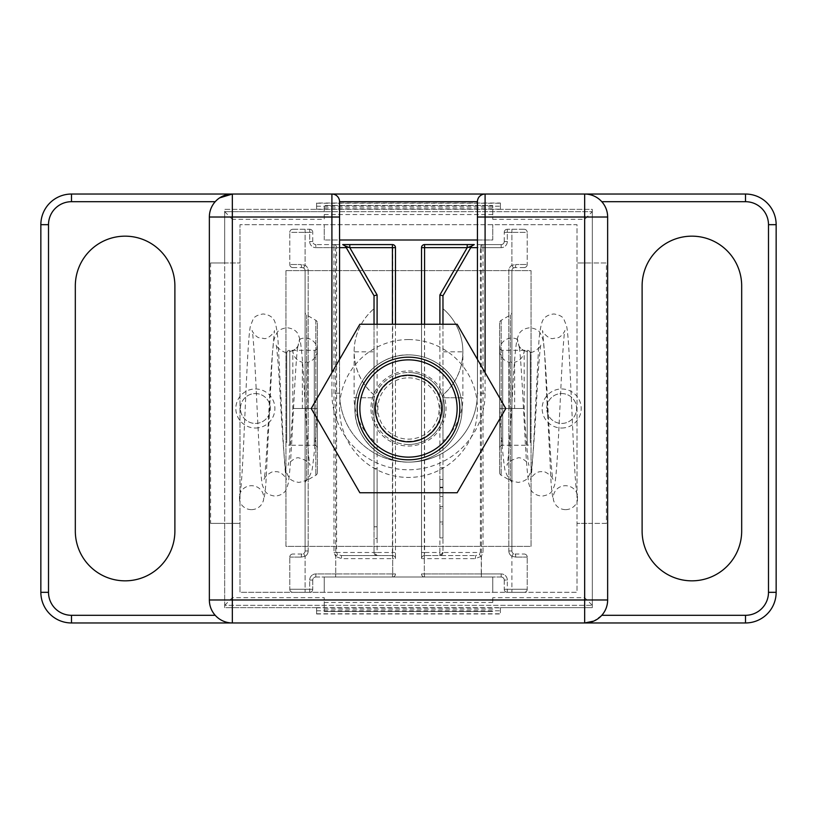 <?xml version="1.0" encoding="UTF-8"?>
<svg xmlns="http://www.w3.org/2000/svg" width="817" height="817" viewBox="0 0 817 817"><rect width="100%" height="100%" fill="white"/><g stroke="black" fill="none" stroke-linecap="round" stroke-linejoin="round"><path stroke-width="0.61" stroke-dasharray="4.08 3.06" d="M316.587 203.035L316.587 209.356L224.675 209.356L224.675 262.972L239.994 262.972L210.592 262.972L224.675 262.972L224.675 209.356L316.587 209.356L316.587 203.035L500.413 203.035L500.413 209.356L592.325 209.356L592.325 262.972L606.408 262.972L606.408 523.391L577.006 523.391L577.006 592.325L239.994 592.325L239.994 224.675L239.994 592.325L324.247 592.325L324.247 577.006L492.753 577.006L492.753 592.325L324.247 592.325L324.247 577.006L492.753 577.006L492.753 592.325L577.006 592.325L577.006 224.675L239.994 224.675L577.006 224.675L577.006 523.391L592.325 523.391L592.325 607.644L500.413 607.644L500.413 613.965L500.413 607.644L316.587 607.644L316.587 613.771L316.587 607.644L224.675 607.644L224.675 523.391L239.994 523.391L210.592 523.391L224.675 523.391L224.675 607.644L316.587 607.644L316.587 613.965L316.587 607.644M339.566 359.388L339.566 393.181A68.934 68.934 0 0 0 408.5 462.116A68.934 68.934 0 0 0 477.434 393.181L477.434 359.388M691.897 580.836A49.786 49.786 0 0 0 741.683 531.05L741.683 285.95A49.786 49.786 0 0 0 691.897 236.164A49.786 49.786 0 0 0 642.111 285.95L642.111 531.05A49.786 49.786 0 0 0 691.897 580.836M125.103 580.836A49.786 49.786 0 0 0 174.889 531.05L174.889 285.95A49.786 49.786 0 0 0 125.103 236.164A49.786 49.786 0 0 0 75.317 285.95L75.317 531.05A49.786 49.786 0 0 0 125.103 580.836M316.587 209.356L316.587 203.229L316.587 209.356L500.413 209.356L500.413 203.229L500.413 209.356L592.325 209.356L592.325 262.972L577.006 262.972L606.408 262.972M71.487 622.962L745.513 622.962A30.637 30.637 0 0 0 776.15 592.325L776.15 224.675A30.637 30.637 0 0 0 745.513 194.037L71.487 194.037A30.637 30.637 0 0 0 40.85 224.675L40.85 592.325A30.637 30.637 0 0 0 71.487 622.962M210.592 262.972L210.592 523.391M500.413 607.644L592.325 607.644L592.325 523.391L606.408 523.391M485.094 372.654L485.094 393.181A76.594 76.594 0 0 1 408.5 469.775A76.594 76.594 0 0 1 331.906 393.181L339.566 393.181A68.934 68.934 0 0 0 408.5 462.116C379.854 462.851 354.149 437.146 354.884 408.5C354.149 379.854 379.854 354.149 408.5 354.884A53.616 53.616 0 0 1 462.116 408.5A53.616 53.616 0 0 1 408.5 462.116A53.616 53.616 0 0 1 354.884 408.5A53.616 53.616 0 0 1 408.5 354.884A53.616 53.616 0 0 1 462.116 408.5A53.616 53.616 0 0 1 408.5 462.116A68.934 68.934 0 0 1 339.566 393.181L339.566 239.994L324.247 239.994L492.753 239.994L492.753 224.675L492.753 239.994L477.434 239.994L477.434 201.697M324.247 239.994L324.247 224.675L324.247 239.994M339.566 239.994L339.566 201.697A7.659 7.659 0 0 0 331.906 194.037M485.094 393.181L477.434 393.181A68.934 68.934 0 0 1 408.5 462.116A53.616 53.616 0 0 0 462.116 408.5A53.616 53.616 0 0 0 408.5 354.884A53.616 53.616 0 0 0 354.884 408.5A53.616 53.616 0 0 0 408.5 462.116A53.616 53.616 0 0 1 354.884 408.5A53.616 53.616 0 0 1 408.5 354.884A53.616 53.616 0 0 1 462.116 408.5A53.616 53.616 0 0 1 408.5 462.116A68.934 68.934 0 0 0 477.434 393.181L477.434 239.994M584.666 194.037C590.946 193.925 596.655 196.478 601.792 201.697A22.978 22.978 0 0 1 607.644 217.016L607.644 599.984A22.978 22.978 0 0 1 601.792 615.303L593.653 621.134M232.334 622.962C226.054 623.075 220.345 620.522 215.208 615.303A22.978 22.978 0 0 1 209.356 599.984L209.356 217.016A22.978 22.978 0 0 1 215.208 201.697M500.413 209.356L500.413 203.035M286.716 353.353A3.064 3.064 0 0 1 289.78 350.289L314.29 350.289L314.29 445.265L289.78 445.265L289.78 350.289L289.78 445.265A3.064 3.064 0 0 1 286.716 442.201L286.716 353.353L286.716 442.201M317.353 322.95L317.353 472.604L317.353 322.95A3.064 3.064 0 0 0 315.822 320.295L306.63 314.994A3.064 3.064 0 0 1 305.098 312.339L305.098 483.215L305.098 312.339M317.353 472.604A3.064 3.064 0 0 1 315.822 475.259L306.63 480.559A3.064 3.064 0 0 0 305.098 483.215M317.353 448.329A3.064 3.064 0 0 0 314.29 445.265L314.29 350.289A3.064 3.064 0 0 0 317.353 347.225L317.353 448.329L317.353 347.225M374.033 394.958A56.679 56.679 0 0 1 374.033 308.683L374.033 351.821L374.033 308.683A56.679 56.679 0 0 0 354.118 351.821C354.486 369.1 361.124 383.479 374.033 394.958L374.033 351.821L374.033 394.958M374.033 440.914L374.033 397.777L374.033 440.914A56.679 56.679 0 0 1 354.118 397.777L374.033 397.777L354.118 397.777L354.118 351.821L374.033 351.821M374.033 526.791L374.033 468.509L374.033 526.791L377.097 526.791L377.097 538.454L374.033 538.454L377.097 538.454L377.097 468.509L374.033 468.509L377.097 468.509L377.097 526.791L374.033 526.791M374.033 324.247L374.033 552.496L374.033 295.754L345.377 246.121A3.064 3.064 0 0 0 342.721 244.589A3.064 3.064 0 0 1 345.377 246.121M335.603 244.589L315.822 244.589L339.566 244.589L335.603 244.589L335.736 573.942L335.736 556.551L333.969 552.496L333.969 247.653L315.822 247.653L392.681 247.653L392.415 244.589L349.799 244.589M302.035 554.028L292.843 554.028L302.035 554.028A3.064 0.766 90 0 0 301.269 557.092L305.098 556.275L301.269 557.092A3.064 0.766 90 0 1 302.035 554.028L303.567 553.62A3.064 3.064 0 0 0 305.098 550.964L305.098 270.631L305.098 550.964L308.162 550.964L308.162 270.631A6.127 6.127 0 0 0 305.098 265.321L301.269 264.504L305.098 265.321L305.098 232.334L309.694 232.334L309.694 241.526A6.127 6.127 0 0 0 315.822 247.653A6.127 6.127 0 0 1 309.694 241.526L309.694 232.334L305.098 232.334L305.098 265.321A6.127 6.127 0 0 1 308.162 270.631L308.162 550.964A6.127 6.127 0 0 1 305.098 556.275L303.567 553.62L305.098 556.275A6.127 6.127 0 0 0 308.162 550.964L305.098 550.964A3.064 3.064 0 0 1 303.567 553.62L302.035 554.028M292.843 267.567L302.035 267.567L292.843 267.567A3.064 3.064 0 0 1 289.78 264.504L289.78 232.334L289.78 264.504A3.064 3.064 0 0 0 292.843 267.567A3.064 3.064 0 0 1 289.78 264.504L301.269 264.504A3.064 0.766 90 0 0 302.035 267.567A3.064 0.766 90 0 1 301.269 264.504L289.78 264.504A3.064 3.064 0 0 0 292.843 267.567M292.843 229.271L309.694 229.271L292.843 229.271A3.064 3.064 0 0 0 289.78 232.334A3.064 3.064 0 0 1 292.843 229.271A3.064 3.064 0 0 0 289.78 232.334L305.098 232.334L289.78 232.334M312.758 241.526L312.758 232.334L312.758 241.526A3.064 3.064 0 0 0 315.822 244.589A3.064 3.064 0 0 1 312.758 241.526L309.694 241.526L312.758 241.526A3.064 3.064 0 0 0 315.822 244.589L315.822 247.653L315.822 244.589M315.822 577.006L392.415 577.006L315.822 577.006A3.064 3.064 0 0 0 312.758 580.07L312.758 589.261L312.758 580.07L309.694 580.07A6.127 6.127 0 0 1 315.822 573.942A6.127 6.127 0 0 0 309.694 580.07L309.694 589.261L305.098 589.261L305.098 556.275L305.098 589.261L309.694 589.261L309.694 580.07L312.758 580.07A3.064 3.064 0 0 1 315.822 577.006L315.822 573.942L335.736 573.942L335.603 577.006L335.736 573.942L315.822 573.942L315.822 577.006A3.064 3.064 0 0 0 312.758 580.07M292.843 592.325L309.694 592.325L292.843 592.325A3.064 3.064 0 0 1 289.78 589.261L289.78 557.092L289.78 589.261L305.098 589.261L289.78 589.261A3.064 3.064 0 0 0 292.843 592.325A3.064 3.064 0 0 1 289.78 589.261M339.566 247.653L336.624 247.653L336.624 552.496L374.033 552.496A3.064 3.064 0 0 0 377.097 555.56L341.332 555.56L392.415 555.56L377.097 555.56L374.033 552.496A3.064 3.064 0 0 0 377.097 555.56L377.097 552.496L392.415 552.496L392.415 324.247M395.479 324.247L395.479 552.496L392.415 552.496L392.415 555.56A3.064 3.064 0 0 1 395.479 558.624A3.064 3.064 0 0 0 392.415 555.56A3.064 3.064 0 0 1 395.479 558.624L395.479 247.653A3.064 3.064 0 0 0 392.415 244.589A3.064 3.064 0 0 1 395.479 247.653L392.681 247.653L392.681 573.942L335.736 573.942L392.681 573.942L392.681 558.624L341.598 558.624L335.736 556.551M392.415 555.56L392.681 558.624L395.479 558.624L395.479 552.496M309.694 229.271A3.064 3.064 0 0 1 312.758 232.334L309.694 232.334L309.694 229.271A3.064 3.064 0 0 1 312.758 232.334A3.064 3.064 0 0 0 309.694 229.271L309.694 232.334L312.758 232.334M395.479 573.942A3.064 3.064 0 0 1 392.415 577.006L392.681 573.942L395.479 573.942A3.064 3.064 0 0 1 392.415 577.006A3.064 3.064 0 0 0 395.479 573.942L392.681 573.942L392.415 577.006M312.758 589.261A3.064 3.064 0 0 1 309.694 592.325A3.064 3.064 0 0 0 312.758 589.261L309.694 589.261L309.694 592.325A3.064 3.064 0 0 0 312.758 589.261L309.694 589.261L309.694 592.325M333.969 552.496L336.624 552.496L337.646 554.457L341.332 555.56L341.598 558.624M337.646 554.457L335.807 556.346M303.567 267.976L305.098 265.321L303.567 267.976L302.035 267.567L303.567 267.976A3.064 3.064 0 0 1 305.098 270.631A3.064 3.064 0 0 0 303.567 267.976A3.064 3.064 0 0 1 305.098 270.631L308.162 270.631L305.098 270.631M292.843 554.028A3.064 3.064 0 0 0 289.78 557.092A3.064 3.064 0 0 1 292.843 554.028A3.064 3.064 0 0 0 289.78 557.092L301.269 557.092L289.78 557.092A3.064 3.064 0 0 1 292.843 554.028M530.284 353.353A3.064 3.064 0 0 0 527.22 350.289L502.71 350.289L502.71 445.265L527.22 445.265L527.22 350.289L527.22 445.265A3.064 3.064 0 0 0 530.284 442.201L530.284 353.353L530.284 442.201M499.647 322.95L499.647 472.604L499.647 322.95A3.064 3.064 0 0 1 501.178 320.295L510.37 314.994A3.064 3.064 0 0 0 511.902 312.339L511.902 483.215L511.902 312.339M499.647 472.604A3.064 3.064 0 0 0 501.178 475.259L510.37 480.559A3.064 3.064 0 0 1 511.902 483.215M499.647 448.329A3.064 3.064 0 0 1 502.71 445.265L502.71 350.289A3.064 3.064 0 0 1 499.647 347.225L499.647 448.329L499.647 347.225M442.967 440.914L442.967 394.958A56.679 56.679 0 0 0 442.967 308.683A56.679 56.679 0 0 1 462.882 351.821C462.514 369.1 455.876 383.479 442.967 394.958L442.967 440.914A56.679 56.679 0 0 0 462.882 397.777L442.967 397.777L462.882 397.777L462.882 351.821A56.679 56.679 0 0 0 442.967 308.683A56.679 56.679 0 0 1 462.882 351.821L442.967 351.821M442.967 508.225L442.967 467.743L442.967 537.913L442.967 508.225L439.903 508.225L439.903 537.913L439.903 508.225L442.967 508.225M471.623 246.121A3.064 3.064 0 0 1 474.279 244.589A3.064 3.064 0 0 0 471.623 246.121L442.967 295.754L442.967 552.496L480.376 552.496L480.376 247.653L477.434 247.653M442.967 324.247L442.967 552.496L439.903 555.56L424.585 555.56L475.668 555.56L439.903 555.56A3.064 3.064 0 0 0 442.967 552.496L439.903 552.496L439.903 324.247M514.965 554.028L524.157 554.028L514.965 554.028A3.064 0.766 -90 0 1 515.731 557.092L511.902 556.275L515.731 557.092A3.064 0.766 -90 0 0 514.965 554.028L513.433 553.62A3.064 3.064 0 0 1 511.902 550.964L511.902 270.631L511.902 550.964L508.838 550.964L508.838 270.631A6.127 6.127 0 0 1 511.902 265.321L515.731 264.504L511.902 265.321L511.902 232.334L507.306 232.334L507.306 241.526A6.127 6.127 0 0 1 501.178 247.653A6.127 6.127 0 0 0 507.306 241.526L507.306 232.334L511.902 232.334L511.902 265.321A6.127 6.127 0 0 0 508.838 270.631L508.838 550.964A6.127 6.127 0 0 0 511.902 556.275L513.433 553.62L511.902 556.275A6.127 6.127 0 0 1 508.838 550.964L511.902 550.964A3.064 3.064 0 0 0 513.433 553.62L514.965 554.028M524.157 267.567L514.965 267.567L524.157 267.567A3.064 3.064 0 0 0 527.22 264.504L527.22 232.334L527.22 264.504A3.064 3.064 0 0 1 524.157 267.567A3.064 3.064 0 0 0 527.22 264.504L515.731 264.504A3.064 0.766 -90 0 1 514.965 267.567A3.064 0.766 -90 0 0 515.731 264.504L527.22 264.504A3.064 3.064 0 0 1 524.157 267.567M524.157 229.271L507.306 229.271L524.157 229.271A3.064 3.064 0 0 1 527.22 232.334A3.064 3.064 0 0 0 524.157 229.271A3.064 3.064 0 0 1 527.22 232.334L511.902 232.334L527.22 232.334A3.064 3.064 0 0 0 524.157 229.271M504.242 241.526L504.242 232.334L504.242 241.526A3.064 3.064 0 0 1 501.178 244.589L477.434 244.589L501.178 244.589A3.064 3.064 0 0 0 504.242 241.526L507.306 241.526L504.242 241.526A3.064 3.064 0 0 1 501.178 244.589A3.064 3.064 0 0 0 504.242 241.526M467.201 244.589L424.585 244.589A3.064 3.064 0 0 0 421.521 247.653L421.521 558.624A3.064 3.064 0 0 1 424.585 555.56A3.064 3.064 0 0 0 421.521 558.624A3.064 3.064 0 0 1 424.585 555.56A3.064 3.064 0 0 0 421.521 558.624L421.521 324.247M501.178 577.006L501.178 573.942L481.264 573.942L481.397 577.006L481.264 247.653L501.178 247.653L483.031 247.653L483.031 552.496L481.264 556.551L481.264 573.942L501.178 573.942L501.178 577.006L424.585 577.006L501.178 577.006A3.064 3.064 0 0 1 504.242 580.07L504.242 589.261L504.242 580.07L507.306 580.07A6.127 6.127 0 0 0 501.178 573.942A6.127 6.127 0 0 1 507.306 580.07L507.306 589.261L511.902 589.261L511.902 556.275L511.902 589.261L507.306 589.261L507.306 580.07L504.242 580.07A3.064 3.064 0 0 0 501.178 577.006A3.064 3.064 0 0 1 504.242 580.07M524.157 592.325L507.306 592.325L524.157 592.325A3.064 3.064 0 0 0 527.22 589.261L527.22 557.092L527.22 589.261L511.902 589.261L527.22 589.261A3.064 3.064 0 0 1 524.157 592.325A3.064 3.064 0 0 0 527.22 589.261M481.264 556.551L479.354 554.457L480.376 552.496L483.031 552.496M504.242 589.261L507.306 589.261L504.242 589.261A3.064 3.064 0 0 0 507.306 592.325L507.306 589.261L507.306 592.325A3.064 3.064 0 0 1 504.242 589.261A3.064 3.064 0 0 0 507.306 592.325M504.242 232.334A3.064 3.064 0 0 1 507.306 229.271A3.064 3.064 0 0 0 504.242 232.334A3.064 3.064 0 0 1 507.306 229.271L507.306 232.334L507.306 229.271A3.064 3.064 0 0 0 504.242 232.334L507.306 232.334L504.242 232.334M481.397 244.589L481.264 247.653L421.521 247.653M481.193 556.346L475.402 558.624L424.319 558.624L424.319 573.942L421.521 573.942A3.064 3.064 0 0 0 424.585 577.006L424.319 573.942L481.264 573.942L424.319 573.942L424.585 244.589M421.521 573.942A3.064 3.064 0 0 0 424.585 577.006L424.319 573.942L421.521 573.942A3.064 3.064 0 0 0 424.585 577.006M475.402 558.624L475.668 555.56L479.354 554.457M439.903 524.024L439.903 467.743L439.903 524.024L442.967 524.024M439.903 479.436L439.903 496.532L439.903 479.436L442.967 479.436L442.967 496.532L442.967 479.436L439.903 479.436L442.967 479.436M439.903 537.913L442.967 537.913L439.903 537.913M439.903 521.992L442.967 521.992M439.903 506.479L442.967 506.479M439.903 487.177L442.967 487.177M439.903 467.743L442.967 467.743M439.903 496.532L442.967 496.532L439.903 496.532M439.903 487.8L442.967 487.8M513.433 267.976L511.902 265.321L513.433 267.976L514.965 267.567L513.433 267.976A3.064 3.064 0 0 0 511.902 270.631A3.064 3.064 0 0 1 513.433 267.976A3.064 3.064 0 0 0 511.902 270.631L508.838 270.631L511.902 270.631M524.157 554.028A3.064 3.064 0 0 1 527.22 557.092A3.064 3.064 0 0 0 524.157 554.028A3.064 3.064 0 0 1 527.22 557.092L515.731 557.092L527.22 557.092A3.064 3.064 0 0 0 524.157 554.028M561.688 428.026A19.537 19.537 0 0 0 581.214 408.5A19.537 19.537 0 0 0 561.688 388.974A19.537 19.537 0 0 0 542.151 408.5A19.537 19.537 0 0 0 561.688 428.026M561.688 393.559A14.931 14.931 0 0 1 576.618 408.5A14.931 14.931 0 0 1 561.688 423.431A14.931 14.931 0 0 1 546.747 408.5A14.931 14.931 0 0 1 561.688 393.559A14.931 14.931 0 0 1 576.618 408.5A14.931 14.931 0 0 1 561.688 423.431A14.931 14.931 0 0 1 546.757 408.5A14.931 14.931 0 0 1 561.688 393.559M255.364 428.026A19.537 19.537 0 0 0 274.9 408.5A19.537 19.537 0 0 0 255.364 388.963A19.537 19.537 0 0 0 235.837 408.5A19.537 19.537 0 0 0 255.364 428.026M255.364 393.559A14.931 14.931 0 0 1 270.304 408.5A14.931 14.931 0 0 1 255.364 423.431A14.931 14.931 0 0 1 240.433 408.5A14.931 14.931 0 0 1 255.364 393.559A14.931 14.931 0 0 1 270.304 408.5A14.931 14.931 0 0 1 255.364 423.431A14.931 14.931 0 0 1 240.433 408.5A14.931 14.931 0 0 1 255.364 393.559M492.753 214.544L324.247 214.544L324.247 205.527L324.247 211.654L492.753 211.654L492.753 205.527L324.247 205.527L492.753 205.527L492.753 219.313L492.753 211.654L592.325 211.654L224.675 211.654L324.247 211.654L324.247 219.313L232.334 219.313L232.334 597.687L324.247 597.687L324.247 605.346L224.675 605.346L224.675 211.654L224.675 605.346L592.325 605.346L324.247 605.346L324.247 611.473L324.247 597.687M592.325 211.654L592.325 605.346L592.325 211.654L584.666 219.313L492.753 219.313M324.247 214.544L324.247 219.313M324.247 602.456L492.753 602.456L492.753 597.687L584.666 597.687L592.325 605.346M285.95 270.631L531.05 270.631L531.05 546.369L285.95 546.369L285.95 270.631L531.05 270.631L531.05 546.369L285.95 546.369L285.95 270.631M492.753 602.456L492.753 597.687M492.753 611.473L324.247 611.473L492.753 611.473M224.675 605.346L232.334 597.687M224.675 211.654L232.334 219.313M408.5 370.969A37.531 37.531 0 0 1 446.031 408.5A37.531 37.531 0 0 1 408.5 446.031A37.531 37.531 0 0 1 370.969 408.5A37.531 37.531 0 0 1 408.5 370.969M408.5 377.863A30.637 30.637 0 0 1 439.137 408.5A30.637 30.637 0 0 1 408.5 439.137A30.637 30.637 0 0 1 377.863 408.5A30.637 30.637 0 0 1 408.5 377.863M408.5 444.499A35.999 35.999 0 0 1 372.501 408.5A35.999 35.999 0 0 1 408.5 372.501A35.999 35.999 0 0 0 372.501 408.5A35.999 35.999 0 0 0 408.5 444.499A35.999 35.999 0 0 0 444.499 408.5A35.999 35.999 0 0 0 408.5 372.501A35.999 35.999 0 0 1 444.499 408.5A35.999 35.999 0 0 1 408.5 444.499A35.999 35.999 0 0 0 444.499 408.5A35.999 35.999 0 0 0 408.5 372.501A35.999 35.999 0 0 1 444.499 408.5A35.999 35.999 0 0 1 408.5 444.499M408.5 457.132A48.632 48.632 0 0 1 359.868 408.5A48.632 48.632 0 0 1 408.5 359.868A48.632 48.632 0 0 1 457.132 408.5A48.632 48.632 0 0 1 408.5 457.132M457.142 324.247L505.784 408.5L457.142 492.753L359.858 492.753L311.216 408.5L359.858 324.247L457.142 324.247M307.825 362.237L307.825 408.5L292.843 408.5L317.353 408.5L302.372 408.5L302.372 362.237L307.825 362.237A12.255 12.255 0 0 0 317.2 352.219L317.2 353.986M251.217 509.634A12.255 11.959 -5.4 0 1 239.534 500.372L239.534 495.071A12.255 11.959 -5.4 0 1 251.748 485.707A12.255 11.959 -5.4 0 1 263.186 501.148A12.255 11.959 -5.4 0 1 251.217 509.634M239.79 494.132C240.566 496.47 242.486 471.225 244.017 434.981C246.285 385.226 248.113 336.481 250.38 326.167L253.117 319.181C254.353 316.598 257.682 314.862 263.094 313.963C269.007 314.637 272.858 317.067 274.665 321.285C276.759 327.127 278.056 336.798 278.546 350.279L283.029 437.228C284.347 461.472 285.439 475.535 286.307 479.395C287.359 479.967 282.028 470.847 275.411 471.726C272.735 469.898 263.84 476.954 264.105 479.508C265.096 474.84 266.342 458.408 267.874 430.222C269.62 397.91 271.346 360.593 273.235 345.489C273.144 341.812 274.41 337.574 277.014 332.774C278.168 330.334 281.457 328.648 286.9 327.719C292.813 328.403 296.653 330.783 298.419 334.847L300.105 339.984C301.555 348.318 302.913 363.851 304.149 386.604C305.977 419.366 308.591 462.105 309.949 465.353C310.184 462.8 306.61 460.339 299.226 457.98C296.234 456.335 287.911 463.055 288.074 465.445C289.034 463.29 291.23 435.379 292.843 408.5L292.843 350.718L297.664 347.409L299.461 339.412C299.512 344.529 297.317 348.348 292.854 350.871A12.255 12.255 0 0 0 302.372 362.237M239.534 500.372L239.534 495.071M299.461 339.412A12.255 12.255 0 0 1 317.2 348.359L317.2 350.013M317.2 348.359L317.2 352.219M509.175 362.237L509.175 408.5L524.157 408.5L499.647 408.5L514.628 408.5L514.628 362.237L509.175 362.237A12.255 12.255 0 0 1 499.8 352.219L499.8 353.986M565.783 509.634A12.255 11.959 5.4 0 0 577.466 500.372L577.466 495.071A12.255 11.959 5.4 0 0 565.252 485.707A12.255 11.959 5.4 0 0 553.814 501.148A12.255 11.959 5.4 0 0 565.783 509.634M577.211 494.132C576.434 496.47 574.514 471.225 572.983 434.981C570.715 385.226 568.887 336.481 566.62 326.167L563.883 319.181C562.647 316.598 559.318 314.862 553.906 313.963C547.993 314.637 544.142 317.067 542.335 321.285C540.241 327.127 538.944 336.798 538.454 350.279L533.971 437.228C532.653 461.472 531.561 475.535 530.693 479.395C529.641 479.967 534.972 470.847 541.589 471.726C544.265 469.898 553.16 476.954 552.895 479.508C551.904 474.84 550.658 458.408 549.126 430.222C547.38 397.91 545.654 360.593 543.765 345.489C543.856 341.812 542.59 337.574 539.986 332.774C538.832 330.334 535.543 328.648 530.1 327.719C524.187 328.403 520.347 330.783 518.581 334.847L516.895 339.984C515.445 348.318 514.087 363.851 512.851 386.604C511.023 419.366 508.409 462.105 507.051 465.353C506.816 462.8 510.39 460.339 517.774 457.98C520.766 456.335 529.089 463.055 528.926 465.445C527.966 463.29 525.77 435.379 524.157 408.5L524.157 350.718L519.336 347.409L517.539 339.412C517.488 344.529 519.683 348.348 524.146 350.871A12.255 12.255 0 0 1 514.628 362.237M577.466 500.372L577.466 495.071M517.539 339.412A12.255 12.255 0 0 0 499.8 348.359L499.8 350.013M499.8 348.359L499.8 352.219M316.587 209.162L500.413 209.162M316.587 613.771L500.413 613.771M316.587 203.229L500.413 203.229M331.906 393.181L331.906 372.654M316.587 607.838L500.413 607.838M316.587 610.81L500.413 610.81M316.587 206.19L500.413 206.19M315.822 320.295L315.822 475.259L315.822 320.295M306.63 314.994L306.63 480.559L306.63 314.994M377.097 324.247L377.097 552.496L374.033 552.496M305.098 229.271L305.098 232.334L305.098 229.271M333.969 244.589A3.064 2.655 90 0 1 336.624 247.653L333.969 247.653L333.969 244.589M305.098 592.325L305.098 589.261L305.098 592.325M303.567 553.62A3.064 3.064 0 0 0 305.098 550.964M501.178 320.295L501.178 475.259L501.178 320.295M510.37 314.994L510.37 480.559L510.37 314.994M424.585 324.247L424.585 552.496L439.903 552.496L439.903 555.56A3.064 3.064 0 0 0 442.967 552.496M511.902 589.261L511.902 592.325L511.902 589.261M511.902 229.271L511.902 232.334L511.902 229.271M501.178 244.589L501.178 247.653L501.178 244.589M483.031 244.589L483.031 247.653L480.376 247.653A3.064 2.655 -90 0 1 483.031 244.589M421.521 552.496L424.585 552.496L424.319 558.624L421.521 558.624M513.433 553.62A3.064 3.064 0 0 1 511.902 550.964M584.666 597.687L584.666 219.313M324.247 207.906L492.753 207.906M492.753 609.094L324.247 609.094M408.5 339.566A68.934 68.934 0 0 0 339.566 408.5A68.934 68.934 0 0 0 408.5 477.434A68.934 68.934 0 0 0 477.434 408.5A68.934 68.934 0 0 0 408.5 339.566M408.5 375.708A32.792 32.792 0 0 1 441.292 408.5A32.792 32.792 0 0 1 408.5 441.292A32.792 32.792 0 0 1 375.708 408.5A32.792 32.792 0 0 1 408.5 375.708M316.587 613.965L500.413 613.965M317.353 351.994L317.353 408.5C315.679 438.596 313.881 459.307 311.961 470.612L309 477.404C308.172 479.671 304.772 481.336 298.797 482.408C293.517 481.581 290.219 479.885 288.891 477.332C286.246 472.532 284.939 468.11 284.97 464.076C283.131 445.285 281.365 419.55 279.659 386.85C278.188 362.636 277.004 348.522 276.085 344.519C275.809 346.98 284.622 353.935 287.329 352.147L292.843 350.718M297.664 347.409C295.856 360.093 293.895 402.168 292.077 435.43C290.893 458.888 289.616 474.861 288.258 483.358L286.604 488.821C284.776 493.06 280.915 495.5 275.002 496.154C269.559 495.225 266.281 493.539 265.137 491.119C262.727 486.758 261.583 483.276 261.706 480.651C259.765 466.977 258.08 428.241 256.313 392.027C254.924 360.92 253.004 332.713 252.136 330.497C251.513 330.66 256.436 337.932 259.5 337.758L263.503 338.401C267.894 340.189 275.523 331.018 274.461 330.599L272.388 353.679L265.974 481.856C265.229 492.089 264.3 498.513 263.186 501.148M499.647 351.994L499.647 408.5C501.321 438.596 503.119 459.307 505.039 470.612L508 477.404C508.828 479.671 512.228 481.336 518.203 482.408C523.483 481.581 526.781 479.885 528.109 477.332C530.754 472.532 532.061 468.11 532.03 464.076C533.869 445.285 535.635 419.55 537.341 386.85C538.812 362.636 539.996 348.522 540.915 344.519C541.191 346.98 532.378 353.935 529.671 352.147L524.157 350.718M519.336 347.409C521.144 360.093 523.105 402.168 524.923 435.43C526.107 458.888 527.384 474.861 528.742 483.358L530.396 488.821C532.224 493.06 536.085 495.5 541.998 496.154C547.441 495.225 550.719 493.539 551.863 491.119C554.273 486.758 555.417 483.276 555.294 480.651C557.235 466.977 558.92 428.241 560.687 392.027C562.076 360.92 563.996 332.713 564.864 330.497C565.487 330.66 560.564 337.932 557.5 337.758L553.497 338.401C549.106 340.189 541.477 331.018 542.539 330.599L544.612 353.679L551.026 481.856C551.771 492.089 552.701 498.513 553.814 501.148"/><path stroke-width="1.23" d="M691.897 580.836A49.786 49.786 0 0 0 741.683 531.05L741.683 285.95A49.786 49.786 0 0 0 691.897 236.164A49.786 49.786 0 0 0 642.111 285.95L642.111 531.05A49.786 49.786 0 0 0 691.897 580.836M125.103 580.836A49.786 49.786 0 0 0 174.889 531.05L174.889 285.95A49.786 49.786 0 0 0 125.103 236.164A49.786 49.786 0 0 0 75.317 285.95L75.317 531.05A49.786 49.786 0 0 0 125.103 580.836M477.434 359.388L477.434 201.697L339.566 201.697L339.566 359.388M477.434 239.994L339.566 239.994M215.208 201.697L71.487 201.697A22.978 22.978 0 0 0 48.509 224.675L48.509 592.325L40.85 592.325L40.85 224.675A30.637 30.637 0 0 1 71.487 194.037L745.513 194.037A30.637 30.637 0 0 1 776.15 224.675L776.15 592.325A30.637 30.637 0 0 1 745.513 622.962L71.487 622.962A30.637 30.637 0 0 1 40.85 592.325A30.637 30.637 0 0 0 71.487 622.962L71.487 615.303L215.208 615.303M331.906 372.654L331.906 217.016L232.334 217.016L232.334 599.984L584.666 599.984L584.666 217.016L607.644 217.016A22.978 22.978 0 0 0 584.666 194.037A22.978 22.978 0 0 1 607.644 217.016L607.644 599.984A22.978 22.978 0 0 1 584.666 622.962L593.653 621.134M232.334 622.962L232.334 599.984L209.356 599.984A22.978 22.978 0 0 0 232.334 622.962A22.978 22.978 0 0 1 209.356 599.984L209.356 217.016A22.978 22.978 0 0 1 232.334 194.037L219.579 197.908M477.434 201.697A7.659 7.659 0 0 1 485.094 194.037A7.659 7.659 0 0 0 477.434 201.697A7.659 7.659 0 0 1 485.094 194.037L485.094 372.654M331.906 194.037A7.659 7.659 0 0 1 339.566 201.697A7.659 7.659 0 0 0 331.906 194.037L331.906 217.016L339.566 217.016M392.415 324.247L392.415 247.653L395.479 247.653A3.064 3.064 0 0 0 392.415 244.589L342.721 244.589L345.377 246.121L374.033 295.754L374.033 324.247M345.377 246.121L349.799 247.653L349.799 244.589L342.721 244.589M395.479 247.653L395.479 324.247M374.033 295.754L377.097 294.937L377.097 324.247M477.434 247.653L470.735 247.653L442.967 295.754L442.967 324.247M470.735 247.653L471.623 246.121L474.279 244.589L467.201 244.589L467.201 247.653L424.585 247.653L424.585 324.247M421.521 324.247L421.521 247.653L424.585 247.653L424.585 244.589L474.279 244.589M471.623 246.121L467.201 247.653L439.903 294.937L442.967 295.754M424.585 244.589A3.064 3.064 0 0 0 421.521 247.653A3.064 3.064 0 0 1 424.585 244.589M408.5 441.813A33.313 33.313 0 0 0 441.813 408.5A33.313 33.313 0 0 0 408.5 375.187A33.313 33.313 0 0 0 375.187 408.5A33.313 33.313 0 0 0 408.5 441.813M408.5 359.868A48.632 48.632 0 0 1 457.132 408.5A48.632 48.632 0 0 1 408.5 457.132A48.632 48.632 0 0 1 359.868 408.5A48.632 48.632 0 0 1 408.5 359.868M457.142 492.753L505.784 408.5L457.142 324.247L359.858 324.247L311.216 408.5L359.858 492.753L457.142 492.753M601.792 615.303L745.513 615.303A22.978 22.978 0 0 0 768.491 592.325L768.491 224.675A22.978 22.978 0 0 0 745.513 201.697L601.792 201.697M584.666 194.037L584.666 217.016L477.434 217.016M48.509 592.325A22.978 22.978 0 0 0 71.487 615.303M209.356 217.016A22.978 22.978 0 0 1 232.334 194.037L232.334 217.016L209.356 217.016M607.644 599.984A22.978 22.978 0 0 1 584.666 622.962L584.666 599.984L607.644 599.984M48.509 224.675L40.85 224.675A30.637 30.637 0 0 1 71.487 194.037L71.487 201.697M745.513 201.697L745.513 194.037A30.637 30.637 0 0 1 776.15 224.675L768.491 224.675M768.491 592.325L776.15 592.325A30.637 30.637 0 0 1 745.513 622.962L745.513 615.303M346.265 247.653L339.566 247.653M392.415 244.589L392.415 247.653L349.799 247.653L377.097 294.937M439.903 324.247L439.903 294.937M408.5 459.818A51.318 51.318 0 0 1 357.182 408.5A51.318 51.318 0 0 1 408.5 357.182A51.318 51.318 0 0 1 459.818 408.5A51.318 51.318 0 0 1 408.5 459.818"/></g></svg>
